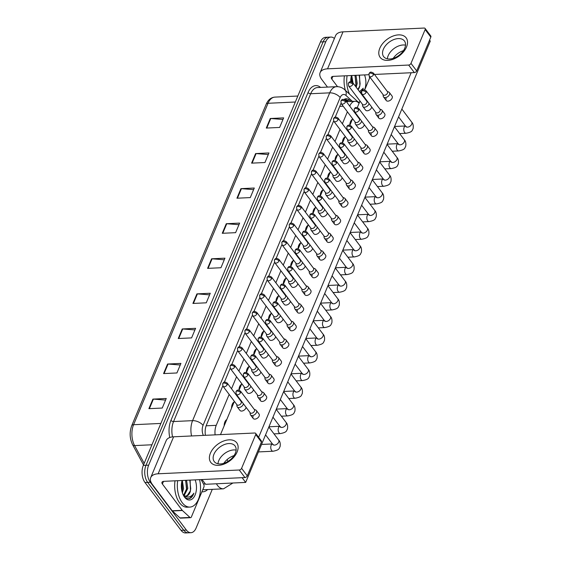 <?xml version="1.0" encoding="UTF-8"?>
<svg xmlns="http://www.w3.org/2000/svg" width="561" height="561" viewBox="0 0 561 561"><rect width="100%" height="100%" fill="white"/><g stroke="black" fill="none" stroke-linecap="round" stroke-linejoin="round"><path stroke-width="0.84" d="M231.553 408.17A6.907 3.934 -92.7 0 1 234.161 401.935M238.944 390.14A6.907 3.934 -92.7 0 1 241.546 384.271M246.335 372.476A6.907 3.934 -92.7 0 1 248.937 366.606M253.726 354.811A6.907 3.934 -92.7 0 1 256.328 348.942M261.117 337.147A6.907 3.934 -92.7 0 1 263.719 331.278M268.502 319.482A6.907 3.934 -92.7 0 1 271.103 313.613M275.893 301.818A6.907 3.934 -92.7 0 1 278.494 295.949M283.284 284.147A6.907 3.934 -92.7 0 1 285.886 278.284M290.675 266.482A6.907 3.934 -92.7 0 1 293.277 260.613M298.059 248.818A6.907 3.934 -92.7 0 1 300.668 242.948M305.45 231.153A6.907 3.934 -92.7 0 1 308.052 225.284M312.842 213.489A6.907 3.934 -92.7 0 1 315.443 207.619M320.233 195.824A6.907 3.934 -92.7 0 1 322.834 189.955M327.617 178.16A6.907 3.934 -92.7 0 1 330.226 172.29M335.008 160.495A6.907 3.934 -92.7 0 1 337.61 154.626M342.399 142.831A6.907 3.934 -92.7 0 1 345.001 136.961M349.791 125.166A6.907 3.934 -92.7 0 1 352.392 119.297M224.162 425.834A6.907 3.934 -92.7 0 1 226.77 419.6M227.058 459.627L228.004 461.387M229.161 394.425L216.23 425.336A12.195 6.942 87.3 0 0 215.129 434.859M359.089 103.273L358.493 102.726A12.195 6.942 87.3 0 0 354.973 101.282A12.195 6.942 87.3 0 0 349.854 105.91L349.755 106.141M347.392 111.786L342.364 123.806M340.001 129.451L334.973 141.47M332.617 147.115L327.589 159.135M325.226 164.78L320.198 176.799M317.835 182.444L312.807 194.464M310.443 200.109L305.415 212.135M303.052 217.78L298.024 229.8M295.668 235.445L290.64 247.464M288.277 253.109L283.249 265.129M280.886 270.774L275.858 282.793M273.495 288.438L268.467 300.458M266.11 306.103L261.082 318.122M258.719 323.767L253.691 335.787M251.328 341.432L246.3 353.451M243.937 359.096L238.909 371.116M236.553 376.761L231.525 388.78M212.282 489.346L196.084 528.069A12.195 6.942 -92.7 0 1 190.964 532.698A12.195 6.942 -92.7 0 1 186.392 530.082L150.341 482.278A12.195 6.942 -92.7 0 1 148.651 465.167L325.787 41.71L323.115 41.837A12.195 6.942 -92.7 0 1 328.241 37.201A12.195 6.942 -92.7 0 0 323.115 41.837L145.986 465.286L323.115 41.837L320.45 41.963A12.195 6.942 -92.7 0 1 325.569 37.328L330.913 37.075A12.195 6.942 -92.7 0 1 334.398 38.499M150.341 482.278L147.676 482.404A12.195 6.942 -92.7 0 1 145.986 465.286A12.195 6.942 -92.7 0 0 147.676 482.404L183.72 530.208L147.676 482.404L145.004 482.53A12.195 6.942 -92.7 0 1 143.314 465.413L320.45 41.963M190.964 532.698L188.293 532.824A12.195 6.942 -92.7 0 1 183.72 530.208A12.195 6.942 -92.7 0 0 188.293 532.824L185.621 532.95A12.195 6.942 -92.7 0 1 181.049 530.334L145.004 482.53M240.935 188.65L254.287 188.026L250.283 197.591L236.931 198.215L240.935 188.65A3.254 1.711 -157.3 0 1 241.419 188.664L237.436 198.194M255.606 153.574L268.957 152.95L264.96 162.522L251.601 163.146L255.606 153.574A3.254 1.711 -157.3 0 1 256.096 153.588L252.106 163.118M270.276 118.504L283.635 117.88L279.63 127.445L266.279 128.069L270.276 118.504A3.254 1.711 -157.3 0 1 270.767 118.511L266.777 128.041M196.918 293.88L210.27 293.256L206.266 302.821L192.914 303.445L196.918 293.88A3.254 1.711 -157.3 0 1 197.402 293.887L193.419 303.417M182.248 328.956L195.6 328.332L191.596 337.897L178.244 338.521L182.248 328.956A3.254 1.711 -157.3 0 1 182.732 328.963L178.742 338.493M167.571 364.026L180.923 363.402L176.925 372.967L163.574 373.591L167.571 364.026A3.254 1.711 -157.3 0 1 168.062 364.04L164.071 373.57M152.901 399.102L166.252 398.478L162.255 408.043L148.896 408.667L152.901 399.102A3.254 1.711 -157.3 0 1 153.384 399.109L149.401 408.646M226.265 223.727L239.617 223.103L235.613 232.668L222.261 233.292L226.265 223.727A3.254 1.711 -157.3 0 1 226.749 223.734L222.759 233.271M211.588 258.803L224.94 258.179L220.943 267.744L207.591 268.368L211.588 258.803A3.254 1.711 -157.3 0 1 212.079 258.81L208.089 268.347M224.281 259.764L212.079 258.81M238.951 224.695L226.749 223.734M165.586 400.07L153.384 399.109M180.263 364.994L168.062 364.04M194.933 329.917L182.732 328.963M209.604 294.841L197.402 293.887M282.968 119.465L270.767 118.511M268.298 154.541L256.096 153.588M253.621 189.618L241.419 188.664M325.787 41.71A12.195 6.942 -92.7 0 1 330.913 37.075M222.794 385.933L206.42 425.077A12.195 6.942 87.3 0 0 205.417 435.315M341.025 103.294A12.195 6.942 87.3 0 0 340.983 103.392L335.219 117.172M333.634 120.959L327.834 134.836M326.25 138.623L320.443 152.501M318.858 156.288L313.052 170.165M311.467 173.952L305.661 187.83M304.076 191.617L298.277 205.494M296.692 209.281L290.886 223.159M289.301 226.946L283.494 240.823M281.91 244.61L276.103 258.488M274.518 262.282L268.712 276.152M267.134 279.946L261.328 293.824M259.743 297.611L253.937 311.488M252.352 315.275L246.545 329.153M244.961 332.939L239.154 346.817M237.569 350.604L231.77 364.482M230.185 368.268L224.379 382.146M350.997 101.464L349.629 100.209A12.195 6.942 87.3 0 0 346.109 98.764A12.195 6.942 87.3 0 0 343.97 99.472M344.784 99.052A12.195 6.942 -92.7 0 1 346.957 100.335L348.325 101.59M250.024 412.545L250.227 414.144A3.661 2.314 -37 0 0 250.529 414.902A3.661 2.314 -37 0 0 252.247 415.568A3.661 2.314 -37 0 0 256.454 412.559A3.661 2.314 -37 0 0 256.37 410.498A3.661 2.314 -37 0 0 255.725 410L254.245 409.369M240.557 392.623A2.644 1.669 -37 0 1 238.46 394.579A2.644 1.669 -37 0 1 236.272 394.313L250.199 412.784A2.644 1.669 -37 0 0 251.44 413.261A2.644 1.669 -37 0 0 254.477 411.087A2.644 1.669 -37 0 0 254.421 409.6L240.494 391.129C237.247 389.194 236.98 390.309 235.95 391.704A2.644 1.388 -157.3 0 1 237.149 391.087A2.644 1.388 22.7 0 1 240.557 392.623A2.644 1.669 -37 0 0 240.494 391.129M236.763 404.509L236.966 406.108A3.661 2.314 -37 0 0 237.261 406.865A3.661 2.314 -37 0 0 238.986 407.531A3.661 2.314 -37 0 0 243.404 403.766M227.289 384.58A2.644 1.669 -37 0 1 225.192 386.543A2.644 1.669 -37 0 1 223.012 386.27L236.938 404.74A2.644 1.669 -37 0 0 238.18 405.224A2.644 1.669 -37 0 0 241.216 403.05A2.644 1.669 -37 0 0 241.16 401.557L227.233 383.093C223.986 381.15 223.713 382.272 222.682 383.661A2.644 1.388 -157.3 0 1 223.888 383.044A2.644 1.388 22.7 0 1 227.289 384.58A2.644 1.669 -37 0 0 227.233 383.093M224.716 424.509A6.094 3.471 -92.7 0 1 226.216 420.925M257.415 394.881L257.618 396.48A3.661 2.314 -37 0 0 257.92 397.237A3.661 2.314 -37 0 0 259.638 397.903A3.661 2.314 -37 0 0 263.845 394.895A3.661 2.314 -37 0 0 263.761 392.833A3.661 2.314 -37 0 0 263.116 392.335L261.636 391.704M247.941 374.958A2.644 1.669 -37 0 1 245.851 376.915A2.644 1.669 -37 0 1 243.663 376.648L257.59 395.119A2.644 1.669 -37 0 0 258.831 395.596A2.644 1.669 -37 0 0 261.868 393.422A2.644 1.669 -37 0 0 261.812 391.936L247.885 373.465C244.638 371.529 244.365 372.644 243.334 374.04A2.644 1.388 -157.3 0 1 244.54 373.423A2.644 1.388 22.7 0 1 247.941 374.958A2.644 1.669 -37 0 0 247.885 373.465M264.806 377.216L265.009 378.815A3.661 2.314 -37 0 0 265.304 379.573A3.661 2.314 -37 0 0 267.029 380.239A3.661 2.314 -37 0 0 271.229 377.23A3.661 2.314 -37 0 0 271.145 375.169A3.661 2.314 -37 0 0 270.5 374.671L269.021 374.04M255.332 357.294A2.644 1.669 -37 0 1 253.235 359.25A2.644 1.669 -37 0 1 251.055 358.984L264.981 377.448A2.644 1.669 -37 0 0 266.223 377.932A2.644 1.669 -37 0 0 269.259 375.758A2.644 1.669 -37 0 0 269.196 374.271L255.269 355.8C252.022 353.865 251.756 354.98 250.725 356.375A2.644 1.388 -157.3 0 1 251.931 355.758A2.644 1.388 22.7 0 1 255.332 357.294A2.644 1.669 -37 0 0 255.269 355.8M272.19 359.552L272.401 361.151A3.661 2.314 -37 0 0 272.695 361.908A3.661 2.314 -37 0 0 274.413 362.574A3.661 2.314 -37 0 0 278.621 359.566A3.661 2.314 -37 0 0 278.536 357.504A3.661 2.314 -37 0 0 277.891 357.006L276.412 356.368M262.723 339.622A2.644 1.669 -37 0 1 260.627 341.586A2.644 1.669 -37 0 1 258.446 341.319L272.373 359.783A2.644 1.669 -37 0 0 273.614 360.267A2.644 1.669 -37 0 0 276.65 358.093A2.644 1.669 -37 0 0 276.587 356.607L262.66 338.136C259.413 336.2 259.147 337.315 258.116 338.711A2.644 1.388 -157.3 0 1 259.322 338.094A2.644 1.388 22.7 0 1 262.723 339.622A2.644 1.669 -37 0 0 262.66 338.136M279.581 341.887L279.785 343.486A3.661 2.314 -37 0 0 280.086 344.244A3.661 2.314 -37 0 0 281.804 344.91A3.661 2.314 -37 0 0 286.012 341.901A3.661 2.314 -37 0 0 285.928 339.84A3.661 2.314 -37 0 0 285.283 339.342L283.803 338.704M270.114 321.958A2.644 1.669 -37 0 1 268.018 323.921A2.644 1.669 -37 0 1 265.83 323.655L279.757 342.119A2.644 1.669 -37 0 0 280.998 342.603A2.644 1.669 -37 0 0 284.041 340.429A2.644 1.669 -37 0 0 283.978 338.942L270.051 320.471C266.805 318.536 266.538 319.651 265.507 321.039A2.644 1.388 -157.3 0 1 266.706 320.429A2.644 1.388 22.7 0 1 270.114 321.958A2.644 1.669 -37 0 0 270.051 320.471M244.154 386.845L244.358 388.443A3.661 2.314 -37 0 0 244.652 389.201A3.661 2.314 -37 0 0 246.377 389.867A3.661 2.314 -37 0 0 250.788 386.101M234.68 366.915A2.644 1.669 -37 0 1 232.584 368.879A2.644 1.669 -37 0 1 230.403 368.605L244.33 387.076A2.644 1.669 -37 0 0 245.571 387.56A2.644 1.669 -37 0 0 248.607 385.386A2.644 1.669 -37 0 0 248.544 383.892L234.617 365.428C231.37 363.486 231.104 364.608 230.073 365.996A2.644 1.388 -157.3 0 1 231.279 365.379A2.644 1.388 22.7 0 1 234.68 366.915A2.644 1.669 -37 0 0 234.617 365.428M232.107 406.844A6.094 3.471 -92.7 0 1 233.607 403.261M251.538 369.18L251.742 370.772A3.661 2.314 -37 0 0 252.043 371.529A3.661 2.314 -37 0 0 253.761 372.202A3.661 2.314 -37 0 0 258.179 368.43M242.072 349.251A2.644 1.669 -37 0 1 239.975 351.207A2.644 1.669 -37 0 1 237.787 350.941L251.714 369.411A2.644 1.669 -37 0 0 252.962 369.895A2.644 1.669 -37 0 0 255.998 367.721A2.644 1.669 -37 0 0 255.935 366.228L242.008 347.764C238.762 345.821 238.495 346.943 237.464 348.332A2.644 1.388 -157.3 0 1 238.663 347.715A2.644 1.388 22.7 0 1 242.072 349.251A2.644 1.669 -37 0 0 242.008 347.764M239.498 389.18A6.094 3.471 -92.7 0 1 240.992 385.596M258.93 351.516L259.133 353.107A3.661 2.314 -37 0 0 259.434 353.865A3.661 2.314 -37 0 0 261.153 354.538A3.661 2.314 -37 0 0 265.57 350.765M249.456 331.586A2.644 1.669 -37 0 1 247.366 333.543A2.644 1.669 -37 0 1 245.178 333.276L259.105 351.747A2.644 1.669 -37 0 0 260.346 352.231A2.644 1.669 -37 0 0 263.382 350.057A2.644 1.669 -37 0 0 263.326 348.563L249.4 330.099C246.153 328.157 245.879 329.272 244.848 330.667A2.644 1.388 -157.3 0 1 246.055 330.05A2.644 1.388 22.7 0 1 249.456 331.586A2.644 1.669 -37 0 0 249.4 330.099M246.882 371.515A6.094 3.471 -92.7 0 1 248.383 367.932M199.548 479.669A20.322 11.571 -92.7 0 1 189.87 507.081A20.322 11.571 -92.7 0 1 182.255 502.719A20.322 11.571 -92.7 0 1 177.683 480.686M189.87 507.081L187.199 507.2A20.322 11.571 -92.7 0 1 179.583 502.845A20.322 11.571 -92.7 0 1 175.018 480.812M183.615 495.251L186.757 488.442L185.516 480.321M184.141 495.608L187.816 488.393L186.575 480.272M181.953 491.247L182.514 488.645L181.799 481.661M182.381 492.782L183.573 488.589L182.339 480.468M195.151 479.872A13.254 7.545 -92.7 0 1 194.246 496.688A13.254 7.545 -92.7 0 1 184.576 497.172A13.254 7.545 -92.7 0 1 184.148 496.569A13.254 7.545 -92.7 0 1 182.08 480.482M183.713 495.875C185.544 498.217 187.556 499.094 189.758 498.505C191.567 497.726 192.935 495.945 193.868 493.175C190.964 497.425 187.591 498.147 183.756 495.349A9.186 5.231 -92.7 0 0 186.014 496.113A9.186 5.231 -92.7 0 0 190.467 490.756L190.144 480.651M185.663 496.106L187.269 495.489L190.467 490.756M183.258 494.984L183.756 495.349M181.932 491.141L182.248 489.129L181.75 481.892M186.049 491.485L186.49 488.933L185.677 480.637M190.284 491.289L190.726 488.736L189.807 480.125M188.692 498.694L190.326 497.972L193.868 493.175M369.306 76.366A20.322 11.571 -92.7 0 1 369.594 78.161M359.587 102.095A20.322 11.571 -92.7 0 1 359.271 102.116A20.322 11.571 -92.7 0 1 358.206 102.081M355.52 86.317L356.151 83.484L354.917 75.363M356.207 87.228L357.21 83.435L355.976 75.314M352.028 82.067L351.193 76.703M353.03 83.028L351.733 75.511M350.765 81.731A13.254 7.545 -92.7 0 1 351.481 75.525M364.545 74.915A13.254 7.545 -92.7 0 1 364.587 89.837M361.81 93.883A13.254 7.545 -92.7 0 1 361.438 94.171M360.407 92.803L361.452 91.745M362.371 90.342L363.269 88.217L359.524 91.625M357.89 89.465L359.86 85.798A9.186 5.231 -92.7 0 1 358.058 89.69M359.86 85.798L359.545 75.693M345.373 90.321A20.322 11.571 -92.7 0 1 344.412 75.854M349.489 94.094A20.322 11.571 -92.7 0 1 347.084 75.728M351.761 81.934L351.151 76.927M355.499 86.296L355.884 83.975L355.078 75.672M359.685 86.331L360.127 83.771L359.208 75.16M360.267 92.614L361.796 90.966M361.901 90.819L363.269 88.217M237.114 451.963A16.262 10.273 143 0 1 218.425 465.342A16.262 10.273 143 0 1 210.403 453.211A16.262 10.273 143 0 1 229.091 439.838A16.262 10.273 143 0 1 237.114 451.963M213.951 454.249A13.008 8.219 -37 0 0 214.253 461.584A13.008 8.219 -37 0 0 225.003 462.902A13.008 8.219 -37 0 0 235.318 453.253A13.008 8.219 -37 0 0 235.024 445.918A13.008 8.219 -37 0 0 224.267 444.6A13.008 8.219 -37 0 0 213.951 454.249M217.97 463.786A13.008 8.219 143 0 1 218.769 460.637A13.008 8.219 143 0 1 236.118 450.104A13.008 8.219 143 0 0 218.769 460.637A13.008 8.219 143 0 0 217.97 463.786M201.104 479.592L203.748 484.48A2.034 1.157 87.3 0 1 203.874 487.088L191.399 516.905A2.034 1.157 87.3 0 1 190.544 517.677L180.53 518.147A2.034 1.157 -92.7 0 1 179.948 517.901L172.388 510.98A2.034 1.157 -92.7 0 1 172.213 510.783L152.375 484.48A16.262 8.555 22.7 0 1 150.727 477.579A16.262 8.555 22.7 0 1 158.139 473.786L239.259 469.999A2.034 1.283 -37 0 0 241.595 468.323L247.282 475.875A2.034 1.283 143 0 1 244.947 477.544L163.833 481.338A4.067 2.139 -157.3 0 0 161.975 482.285A4.067 2.139 -157.3 0 0 162.388 484.01L182.227 510.321A2.034 1.157 87.3 0 0 182.402 510.51L189.962 517.438A2.034 1.157 87.3 0 0 190.544 517.677M150.727 477.579L166.203 440.588A16.262 8.555 22.7 0 1 173.608 436.802L254.729 433.008A2.034 1.283 -37 0 1 255.683 433.38A2.034 1.283 -37 0 1 255.732 434.523L241.595 468.323M255.683 433.38L261.377 440.925A2.034 1.283 143 0 1 261.426 442.075L247.282 475.875M406.508 47.005A16.262 10.273 143 0 1 387.819 60.385A16.262 10.273 143 0 1 379.804 48.253A16.262 10.273 143 0 1 398.492 34.873A16.262 10.273 143 0 1 406.508 47.005M383.352 49.291A13.008 8.219 -37 0 0 383.647 56.626A13.008 8.219 -37 0 0 394.404 57.937A13.008 8.219 -37 0 0 404.719 48.295A13.008 8.219 -37 0 0 404.418 40.96A13.008 8.219 -37 0 0 393.661 39.642A13.008 8.219 -37 0 0 383.352 49.291M387.37 58.828A13.008 8.219 143 0 1 388.17 55.679A13.008 8.219 143 0 1 405.512 45.146A13.008 8.219 143 0 0 388.17 55.679A13.008 8.219 143 0 0 387.37 58.828M327.484 87.088L321.776 79.515A16.262 8.555 22.7 0 1 320.128 72.621A16.262 8.555 22.7 0 1 327.54 68.828L408.653 65.041A2.034 1.283 -37 0 0 410.989 63.365L416.683 70.917A2.034 1.283 143 0 1 414.348 72.586L374.475 74.452M320.128 72.621L335.597 35.631A16.262 8.555 22.7 0 1 343.009 31.844L424.13 28.05A2.034 1.283 -37 0 1 425.084 28.422A2.034 1.283 -37 0 1 425.133 29.565L410.989 63.365M425.084 28.422L430.778 35.967A2.034 1.283 143 0 1 430.82 37.117L416.683 70.917M368.752 74.718L333.227 76.38A4.067 2.139 -157.3 0 0 331.376 77.327A4.067 2.139 -157.3 0 0 331.789 79.052L337.533 86.667M371.698 107.004A3.661 2.314 143 0 1 371.487 107.761A3.661 2.314 143 0 1 368.584 110.475A3.661 2.314 143 0 1 365.562 110.103L362.883 106.555A3.661 2.314 -37 0 0 364.608 107.221A3.661 2.314 -37 0 0 369.019 103.455M364.306 124.668A3.661 2.314 143 0 1 364.096 125.426A3.661 2.314 143 0 1 361.2 128.139A3.661 2.314 143 0 1 358.17 127.768L355.499 124.219A3.661 2.314 -37 0 0 357.217 124.886A3.661 2.314 -37 0 0 361.635 121.12M356.915 142.333A3.661 2.314 143 0 1 356.705 143.09A3.661 2.314 143 0 1 353.809 145.804A3.661 2.314 143 0 1 350.779 145.432L348.108 141.884A3.661 2.314 -37 0 0 349.826 142.55A3.661 2.314 -37 0 0 354.243 138.784M349.531 159.997A3.661 2.314 143 0 1 349.321 160.755A3.661 2.314 143 0 1 346.418 163.468A3.661 2.314 143 0 1 343.395 163.097L340.716 159.548A3.661 2.314 -37 0 0 342.434 160.215A3.661 2.314 -37 0 0 346.852 156.449M342.14 177.662A3.661 2.314 143 0 1 341.93 178.419A3.661 2.314 143 0 1 339.026 181.133A3.661 2.314 143 0 1 336.004 180.761L333.325 177.213A3.661 2.314 -37 0 0 335.05 177.886A3.661 2.314 -37 0 0 339.461 174.113M334.749 195.326A3.661 2.314 143 0 1 334.538 196.084A3.661 2.314 143 0 1 331.635 198.797A3.661 2.314 143 0 1 328.613 198.426L325.941 194.877A3.661 2.314 -37 0 0 327.659 195.551A3.661 2.314 -37 0 0 332.077 191.785M383.037 94.578L383.24 96.176A3.661 2.314 -37 0 0 383.542 96.927A3.661 2.314 -37 0 0 385.26 97.6A3.661 2.314 -37 0 0 389.467 94.585A3.661 2.314 -37 0 0 389.383 92.523L392.055 96.071A3.661 2.314 143 0 1 392.139 98.133A3.661 2.314 143 0 1 389.236 100.847A3.661 2.314 143 0 1 386.213 100.475A3.661 2.314 143 0 1 386.129 98.413M375.646 112.242L375.849 113.841A3.661 2.314 -37 0 0 376.151 114.598A3.661 2.314 -37 0 0 377.869 115.264A3.661 2.314 -37 0 0 382.076 112.249A3.661 2.314 -37 0 0 381.992 110.187L384.664 113.736A3.661 2.314 143 0 1 384.748 115.797A3.661 2.314 143 0 1 381.852 118.511A3.661 2.314 143 0 1 378.822 118.14A3.661 2.314 143 0 1 378.738 116.078M368.254 129.907L368.458 131.505A3.661 2.314 -37 0 0 368.759 132.263A3.661 2.314 -37 0 0 370.477 132.929A3.661 2.314 -37 0 0 374.685 129.921A3.661 2.314 -37 0 0 374.601 127.852L377.28 131.4A3.661 2.314 143 0 1 377.357 133.462A3.661 2.314 143 0 1 374.46 136.176A3.661 2.314 143 0 1 371.438 135.811A3.661 2.314 143 0 1 371.354 133.749M360.87 147.571L361.074 149.17A3.661 2.314 -37 0 0 361.368 149.927A3.661 2.314 -37 0 0 363.093 150.593A3.661 2.314 -37 0 0 367.294 147.585A3.661 2.314 -37 0 0 367.21 145.523L369.888 149.065A3.661 2.314 143 0 1 369.972 151.133A3.661 2.314 143 0 1 367.069 153.847A3.661 2.314 143 0 1 364.047 153.476A3.661 2.314 143 0 1 363.963 151.414M353.479 165.236L353.682 166.834A3.661 2.314 -37 0 0 353.984 167.592A3.661 2.314 -37 0 0 355.702 168.258A3.661 2.314 -37 0 0 359.903 165.25A3.661 2.314 -37 0 0 359.825 163.188L362.497 166.736A3.661 2.314 143 0 1 362.581 168.798A3.661 2.314 143 0 1 359.678 171.512A3.661 2.314 143 0 1 356.656 171.14A3.661 2.314 143 0 1 356.572 169.078M346.088 182.9L346.291 184.499A3.661 2.314 -37 0 0 346.593 185.256A3.661 2.314 -37 0 0 348.311 185.922A3.661 2.314 -37 0 0 352.518 182.914A3.661 2.314 -37 0 0 352.434 180.852L355.106 184.401A3.661 2.314 143 0 1 355.19 186.462A3.661 2.314 143 0 1 352.294 189.176A3.661 2.314 143 0 1 349.265 188.805A3.661 2.314 143 0 1 349.18 186.743M327.358 212.998A3.661 2.314 143 0 1 327.147 213.748A3.661 2.314 143 0 1 324.251 216.462A3.661 2.314 143 0 1 321.222 216.097L318.55 212.549A3.661 2.314 -37 0 0 320.268 213.215A3.661 2.314 -37 0 0 324.686 209.449M319.973 230.662A3.661 2.314 143 0 1 319.763 231.413A3.661 2.314 143 0 1 316.86 234.126A3.661 2.314 143 0 1 313.837 233.762L311.159 230.213A3.661 2.314 -37 0 0 312.877 230.88A3.661 2.314 -37 0 0 317.295 227.114M312.582 248.327A3.661 2.314 143 0 1 312.372 249.084A3.661 2.314 143 0 1 309.469 251.798A3.661 2.314 143 0 1 306.446 251.426L303.767 247.878A3.661 2.314 -37 0 0 305.493 248.544A3.661 2.314 -37 0 0 309.903 244.778M305.191 265.991A3.661 2.314 143 0 1 304.981 266.748A3.661 2.314 143 0 1 302.077 269.462A3.661 2.314 143 0 1 299.055 269.091L296.383 265.542A3.661 2.314 -37 0 0 298.101 266.209A3.661 2.314 -37 0 0 302.519 262.443M297.8 283.656A3.661 2.314 143 0 1 297.589 284.413A3.661 2.314 143 0 1 294.693 287.127A3.661 2.314 143 0 1 291.664 286.755L288.992 283.207A3.661 2.314 -37 0 0 290.71 283.873A3.661 2.314 -37 0 0 295.128 280.107M338.697 200.565L338.9 202.163A3.661 2.314 -37 0 0 339.202 202.921A3.661 2.314 -37 0 0 340.92 203.587A3.661 2.314 -37 0 0 345.127 200.579A3.661 2.314 -37 0 0 345.043 198.517L347.722 202.065A3.661 2.314 143 0 1 347.799 204.127A3.661 2.314 143 0 1 344.903 206.841A3.661 2.314 143 0 1 341.873 206.469A3.661 2.314 143 0 1 341.796 204.407M331.313 218.229L331.516 219.828A3.661 2.314 -37 0 0 331.81 220.585A3.661 2.314 -37 0 0 333.536 221.251A3.661 2.314 -37 0 0 337.736 218.243A3.661 2.314 -37 0 0 337.652 216.181L340.331 219.73A3.661 2.314 143 0 1 340.415 221.791A3.661 2.314 143 0 1 337.512 224.505A3.661 2.314 143 0 1 334.489 224.134A3.661 2.314 143 0 1 334.405 222.072M323.921 235.893L324.125 237.492A3.661 2.314 -37 0 0 324.419 238.25A3.661 2.314 -37 0 0 326.144 238.916A3.661 2.314 -37 0 0 330.345 235.908A3.661 2.314 -37 0 0 330.268 233.846L332.939 237.394A3.661 2.314 143 0 1 333.024 239.456A3.661 2.314 143 0 1 330.12 242.17A3.661 2.314 143 0 1 327.098 241.798A3.661 2.314 143 0 1 327.014 239.736M316.53 253.565L316.734 255.157A3.661 2.314 -37 0 0 317.035 255.914A3.661 2.314 -37 0 0 318.753 256.58A3.661 2.314 -37 0 0 322.961 253.572A3.661 2.314 -37 0 0 322.877 251.51L325.548 255.059A3.661 2.314 143 0 1 325.632 257.12A3.661 2.314 143 0 1 322.736 259.834A3.661 2.314 143 0 1 319.707 259.463A3.661 2.314 143 0 1 319.623 257.401M309.139 271.229L309.342 272.821A3.661 2.314 -37 0 0 309.644 273.579A3.661 2.314 -37 0 0 311.362 274.252A3.661 2.314 -37 0 0 315.57 271.236A3.661 2.314 -37 0 0 315.485 269.175L318.164 272.723A3.661 2.314 143 0 1 318.241 274.785A3.661 2.314 143 0 1 315.345 277.499A3.661 2.314 143 0 1 312.316 277.127A3.661 2.314 143 0 1 312.239 275.065M290.416 301.32A3.661 2.314 143 0 1 290.205 302.077A3.661 2.314 143 0 1 287.302 304.791A3.661 2.314 143 0 1 284.28 304.42L281.601 300.871A3.661 2.314 -37 0 0 283.319 301.538A3.661 2.314 -37 0 0 287.737 297.772M283.025 318.985A3.661 2.314 143 0 1 282.814 319.742A3.661 2.314 143 0 1 279.911 322.456A3.661 2.314 143 0 1 276.889 322.084L274.21 318.536A3.661 2.314 -37 0 0 275.935 319.202A3.661 2.314 -37 0 0 280.346 315.436M275.633 336.649A3.661 2.314 143 0 1 275.423 337.406A3.661 2.314 143 0 1 272.52 340.12A3.661 2.314 143 0 1 269.497 339.749L266.826 336.2A3.661 2.314 -37 0 0 268.544 336.866A3.661 2.314 -37 0 0 272.962 333.101M301.748 288.894L301.958 290.493A3.661 2.314 -37 0 0 302.253 291.25A3.661 2.314 -37 0 0 303.978 291.916A3.661 2.314 -37 0 0 308.178 288.901A3.661 2.314 -37 0 0 308.094 286.839L310.773 290.388A3.661 2.314 143 0 1 310.857 292.449A3.661 2.314 143 0 1 307.954 295.163A3.661 2.314 143 0 1 304.932 294.791A3.661 2.314 143 0 1 304.847 292.73M294.364 306.558L294.567 308.157A3.661 2.314 -37 0 0 294.862 308.915A3.661 2.314 -37 0 0 296.587 309.581A3.661 2.314 -37 0 0 300.787 306.572A3.661 2.314 -37 0 0 300.703 304.504L303.382 308.052A3.661 2.314 143 0 1 303.466 310.114A3.661 2.314 143 0 1 300.563 312.828A3.661 2.314 143 0 1 297.54 312.463A3.661 2.314 143 0 1 297.456 310.394M268.242 354.314A3.661 2.314 143 0 1 268.032 355.071A3.661 2.314 143 0 1 265.136 357.785A3.661 2.314 143 0 1 262.106 357.413L259.434 353.865M260.858 371.978A3.661 2.314 143 0 1 260.641 372.735A3.661 2.314 143 0 1 257.744 375.449A3.661 2.314 143 0 1 254.715 375.078L252.043 371.529M253.467 389.643A3.661 2.314 143 0 1 253.256 390.4A3.661 2.314 143 0 1 250.353 393.114A3.661 2.314 143 0 1 247.331 392.742L244.652 389.201M285.928 339.84L288.599 343.388A3.661 2.314 143 0 1 288.684 345.45A3.661 2.314 143 0 1 285.787 348.164A3.661 2.314 143 0 1 282.758 347.792A3.661 2.314 143 0 1 282.681 345.73M278.536 357.504L281.215 361.053A3.661 2.314 143 0 1 281.299 363.114A3.661 2.314 143 0 1 278.396 365.828A3.661 2.314 143 0 1 275.374 365.456A3.661 2.314 143 0 1 275.29 363.395M271.145 375.169L273.824 378.717A3.661 2.314 143 0 1 273.908 380.779A3.661 2.314 143 0 1 271.005 383.493A3.661 2.314 143 0 1 267.983 383.121A3.661 2.314 143 0 1 267.899 381.059M263.761 392.833L266.433 396.382A3.661 2.314 143 0 1 266.517 398.443A3.661 2.314 143 0 1 263.621 401.157A3.661 2.314 143 0 1 260.592 400.785A3.661 2.314 143 0 1 260.507 398.724M286.973 324.223L287.176 325.822A3.661 2.314 -37 0 0 287.477 326.579A3.661 2.314 -37 0 0 289.195 327.245A3.661 2.314 -37 0 0 293.403 324.237A3.661 2.314 -37 0 0 293.319 322.175L295.991 325.717A3.661 2.314 143 0 1 296.075 327.785A3.661 2.314 143 0 1 293.179 330.492A3.661 2.314 143 0 1 290.149 330.127A3.661 2.314 143 0 1 290.065 328.066M246.076 407.314A3.661 2.314 143 0 1 245.865 408.064A3.661 2.314 143 0 1 242.962 410.778A3.661 2.314 143 0 1 239.94 410.414L237.261 406.865M256.37 410.498L259.042 414.046A3.661 2.314 143 0 1 259.126 416.108A3.661 2.314 143 0 1 256.23 418.822A3.661 2.314 143 0 1 253.2 418.45A3.661 2.314 143 0 1 253.116 416.388M393.226 58.358A13.008 8.219 143 0 1 403.457 50.644M429.558 40.14L430.273 41.1L245.669 482.411L205.614 484.283L202.044 479.55M223.825 463.316A13.008 8.219 143 0 1 234.056 455.602M411.143 72.734L258.642 437.3M220.494 434.607L234.393 401.374M236.756 395.729L236.966 395.232M239.077 390.175L241.784 383.703M244.147 378.058L244.358 377.567M246.468 372.511L249.175 366.038M251.538 360.393L251.742 359.896M253.86 354.847L256.566 348.374M258.923 342.729L259.133 342.231M261.251 337.175L263.95 330.71M266.314 325.064L266.524 324.567M268.635 319.511L271.342 313.045M273.705 307.4L273.915 306.902M276.026 301.846L278.733 295.381M281.096 289.735L281.299 289.238M283.417 284.182L286.124 277.716M288.487 272.071L288.691 271.573M290.808 266.517L293.515 260.052M295.871 254.406L296.082 253.909M298.193 248.853L300.899 242.387M303.263 236.742L303.473 236.244M305.584 231.188L308.291 224.723M310.654 219.078L310.857 218.58M312.975 213.524L315.682 207.051M318.045 201.406L318.248 200.915M320.366 195.859L323.073 189.387M325.429 183.742L325.639 183.251M327.757 178.195L330.457 171.722M332.82 166.077L333.031 165.579M335.141 160.523L337.848 154.058M340.211 148.413L340.415 147.915M342.533 142.859L345.239 136.393M347.603 130.748L347.806 130.25M349.924 125.194L352.631 118.729M354.987 113.084L355.197 112.586M357.315 107.53L360.015 101.064M362.378 95.419L362.588 94.921M364.699 89.865L369.972 77.257M245.669 482.411L242.107 477.677M293.319 322.175A3.661 2.314 -37 0 0 292.674 321.677L291.194 321.039M277.499 304.293A2.644 1.669 -37 0 1 275.409 306.257A2.644 1.669 -37 0 1 273.221 305.99L287.148 324.454A2.644 1.669 -37 0 0 288.389 324.938A2.644 1.669 -37 0 0 291.425 322.764A2.644 1.669 -37 0 0 291.369 321.271L277.443 302.807C274.196 300.864 273.922 301.986 272.891 303.375A2.644 1.388 -157.3 0 1 274.098 302.765A2.644 1.388 22.7 0 1 277.499 304.293A2.644 1.669 -37 0 0 277.443 302.807M300.703 304.504A3.661 2.314 -37 0 0 300.058 304.013L298.578 303.375M284.89 286.629A2.644 1.669 -37 0 1 282.793 288.592A2.644 1.669 -37 0 1 280.612 288.319L294.539 306.79A2.644 1.669 -37 0 0 295.78 307.274A2.644 1.669 -37 0 0 298.817 305.1A2.644 1.669 -37 0 0 298.754 303.606L284.834 285.142C281.587 283.2 281.313 284.322 280.283 285.71A2.644 1.388 -157.3 0 1 281.489 285.093A2.644 1.388 22.7 0 1 284.89 286.629A2.644 1.669 -37 0 0 284.834 285.142M308.094 286.839A3.661 2.314 -37 0 0 307.449 286.348L305.969 285.71M292.281 268.964A2.644 1.669 -37 0 1 290.184 270.928A2.644 1.669 -37 0 1 288.003 270.654L301.93 289.125A2.644 1.669 -37 0 0 303.171 289.609A2.644 1.669 -37 0 0 306.208 287.435A2.644 1.669 -37 0 0 306.145 285.942L292.218 267.478C288.971 265.535 288.705 266.657 287.674 268.046A2.644 1.388 -157.3 0 1 288.88 267.429A2.644 1.388 22.7 0 1 292.281 268.964A2.644 1.669 -37 0 0 292.218 267.478M266.321 333.844L266.524 335.443A3.661 2.314 -37 0 0 266.826 336.2M256.847 313.922A2.644 1.669 -37 0 1 254.757 315.878A2.644 1.669 -37 0 1 252.569 315.612L266.496 334.083A2.644 1.669 -37 0 0 267.737 334.559A2.644 1.669 -37 0 0 270.774 332.385A2.644 1.669 -37 0 0 270.718 330.899L256.791 312.428C253.544 310.492 253.27 311.607 252.24 313.003A2.644 1.388 -157.3 0 1 253.446 312.386A2.644 1.388 22.7 0 1 256.847 313.922A2.644 1.669 -37 0 0 256.791 312.428M254.273 353.851A6.094 3.471 -92.7 0 1 255.774 350.267M273.712 316.18L273.915 317.778A3.661 2.314 -37 0 0 274.21 318.536M264.238 296.257A2.644 1.669 -37 0 1 262.141 298.214A2.644 1.669 -37 0 1 259.96 297.947L273.887 316.418A2.644 1.669 -37 0 0 275.128 316.895A2.644 1.669 -37 0 0 278.165 314.721A2.644 1.669 -37 0 0 278.102 313.234L264.175 294.763C260.928 292.828 260.662 293.943 259.631 295.338A2.644 1.388 -157.3 0 1 260.837 294.721A2.644 1.388 22.7 0 1 264.238 296.257A2.644 1.669 -37 0 0 264.175 294.763M261.664 336.186A6.094 3.471 -92.7 0 1 263.165 332.603M281.096 298.515L281.299 300.114A3.661 2.314 -37 0 0 281.601 300.871M271.629 278.593A2.644 1.669 -37 0 1 269.532 280.549A2.644 1.669 -37 0 1 267.345 280.283L281.271 298.754A2.644 1.669 -37 0 0 282.52 299.23A2.644 1.669 -37 0 0 285.556 297.057A2.644 1.669 -37 0 0 285.493 295.57L271.566 277.099C268.319 275.163 268.053 276.278 267.022 277.674A2.644 1.388 -157.3 0 1 268.221 277.057A2.644 1.388 22.7 0 1 271.629 278.593A2.644 1.669 -37 0 0 271.566 277.099M269.056 318.522A6.094 3.471 -92.7 0 1 270.549 314.938M315.485 269.175A3.661 2.314 -37 0 0 314.84 268.684L313.361 268.046M299.672 251.3A2.644 1.669 -37 0 1 297.575 253.256A2.644 1.669 -37 0 1 295.388 252.99L309.314 271.461A2.644 1.669 -37 0 0 310.563 271.945A2.644 1.669 -37 0 0 313.599 269.771A2.644 1.669 -37 0 0 313.536 268.277L299.609 249.813C296.362 247.871 296.096 248.993 295.065 250.381A2.644 1.388 -157.3 0 1 296.264 249.764A2.644 1.388 22.7 0 1 299.672 251.3A2.644 1.669 -37 0 0 299.609 249.813M322.877 251.51A3.661 2.314 -37 0 0 322.231 251.012L320.752 250.381M307.056 233.635A2.644 1.669 -37 0 1 304.967 235.592A2.644 1.669 -37 0 1 302.779 235.325L316.706 253.796A2.644 1.669 -37 0 0 317.947 254.28A2.644 1.669 -37 0 0 320.983 252.106A2.644 1.669 -37 0 0 320.927 250.613L307 232.142C303.753 230.206 303.48 231.321 302.449 232.717A2.644 1.388 -157.3 0 1 303.655 232.1A2.644 1.388 22.7 0 1 307.056 233.635A2.644 1.669 -37 0 0 307 232.142M330.268 233.846A3.661 2.314 -37 0 0 329.616 233.348L328.136 232.717M314.448 215.971A2.644 1.669 -37 0 1 312.351 217.927A2.644 1.669 -37 0 1 310.17 217.661L324.097 236.132A2.644 1.669 -37 0 0 325.338 236.609A2.644 1.669 -37 0 0 328.374 234.435A2.644 1.669 -37 0 0 328.311 232.948L314.391 214.477C311.145 212.542 310.871 213.657 309.84 215.052A2.644 1.388 -157.3 0 1 311.046 214.435A2.644 1.388 22.7 0 1 314.448 215.971A2.644 1.669 -37 0 0 314.391 214.477M337.652 216.181A3.661 2.314 -37 0 0 337.007 215.683L335.527 215.052M321.839 198.306A2.644 1.669 -37 0 1 319.742 200.263A2.644 1.669 -37 0 1 317.561 199.996L331.488 218.467A2.644 1.669 -37 0 0 332.729 218.944A2.644 1.669 -37 0 0 335.766 216.77A2.644 1.669 -37 0 0 335.702 215.284L321.776 196.813C318.529 194.877 318.262 195.992 317.231 197.388A2.644 1.388 -157.3 0 1 318.438 196.771A2.644 1.388 22.7 0 1 321.839 198.306A2.644 1.669 -37 0 0 321.776 196.813M345.043 198.517A3.661 2.314 -37 0 0 344.398 198.019L342.918 197.388M329.23 180.642A2.644 1.669 -37 0 1 327.133 182.598A2.644 1.669 -37 0 1 324.945 182.332L338.872 200.803A2.644 1.669 -37 0 0 340.12 201.28A2.644 1.669 -37 0 0 343.157 199.106A2.644 1.669 -37 0 0 343.094 197.619L329.167 179.148C325.92 177.213 325.653 178.328 324.623 179.723A2.644 1.388 -157.3 0 1 325.822 179.106A2.644 1.388 22.7 0 1 329.23 180.642A2.644 1.669 -37 0 0 329.167 179.148M288.487 280.851L288.691 282.449A3.661 2.314 -37 0 0 288.992 283.207M279.013 260.928A2.644 1.669 -37 0 1 276.924 262.885A2.644 1.669 -37 0 1 274.736 262.618L288.663 281.082A2.644 1.669 -37 0 0 289.904 281.566A2.644 1.669 -37 0 0 292.94 279.392A2.644 1.669 -37 0 0 292.884 277.905L278.957 259.434C275.71 257.499 275.444 258.614 274.406 260.009A2.644 1.388 -157.3 0 1 275.612 259.392A2.644 1.388 22.7 0 1 279.013 260.928A2.644 1.669 -37 0 0 278.957 259.434M276.44 300.857A6.094 3.471 -92.7 0 1 277.94 297.274M295.878 263.186L296.082 264.785A3.661 2.314 -37 0 0 296.383 265.542M286.405 243.257A2.644 1.669 -37 0 1 284.315 245.22A2.644 1.669 -37 0 1 282.127 244.954L296.054 263.418A2.644 1.669 -37 0 0 297.295 263.901A2.644 1.669 -37 0 0 300.331 261.728A2.644 1.669 -37 0 0 300.275 260.241L286.348 241.77C283.102 239.835 282.828 240.95 281.797 242.338A2.644 1.388 -157.3 0 1 283.003 241.728A2.644 1.388 22.7 0 1 286.405 243.257A2.644 1.669 -37 0 0 286.348 241.77M283.831 283.193A6.094 3.471 -92.7 0 1 285.332 279.609M303.27 245.522L303.473 247.12A3.661 2.314 -37 0 0 303.767 247.878M293.796 225.592A2.644 1.669 -37 0 1 291.699 227.556A2.644 1.669 -37 0 1 289.518 227.289L303.445 245.753A2.644 1.669 -37 0 0 304.686 246.237A2.644 1.669 -37 0 0 307.723 244.063A2.644 1.669 -37 0 0 307.659 242.576L293.733 224.105C290.486 222.17 290.219 223.285 289.188 224.673A2.644 1.388 -157.3 0 1 290.395 224.063A2.644 1.388 22.7 0 1 293.796 225.592A2.644 1.669 -37 0 0 293.733 224.105M291.222 265.528A6.094 3.471 -92.7 0 1 292.723 261.945M310.654 227.857L310.857 229.456A3.661 2.314 -37 0 0 311.159 230.213M301.187 207.928A2.644 1.669 -37 0 1 299.09 209.891A2.644 1.669 -37 0 1 296.909 209.625L310.829 228.089A2.644 1.669 -37 0 0 312.077 228.572A2.644 1.669 -37 0 0 315.114 226.399A2.644 1.669 -37 0 0 315.051 224.905L301.124 206.441C297.877 204.499 297.611 205.621 296.58 207.009A2.644 1.388 -157.3 0 1 297.779 206.392A2.644 1.388 22.7 0 1 301.187 207.928A2.644 1.669 -37 0 0 301.124 206.441M298.613 247.857A6.094 3.471 -92.7 0 1 300.107 244.273M318.045 210.193L318.248 211.792A3.661 2.314 -37 0 0 318.55 212.549M308.578 190.263A2.644 1.669 -37 0 1 306.481 192.227A2.644 1.669 -37 0 1 304.293 191.953L318.22 210.424A2.644 1.669 -37 0 0 319.461 210.908A2.644 1.669 -37 0 0 322.498 208.734A2.644 1.669 -37 0 0 322.442 207.24L308.515 188.776C305.268 186.834 305.002 187.956 303.971 189.345A2.644 1.388 -157.3 0 1 305.17 188.727A2.644 1.388 22.7 0 1 308.578 190.263A2.644 1.669 -37 0 0 308.515 188.776M305.997 230.192A6.094 3.471 -92.7 0 1 307.498 226.609M352.434 180.852A3.661 2.314 -37 0 0 351.789 180.354L350.309 179.716M336.614 162.978A2.644 1.669 -37 0 1 334.524 164.934A2.644 1.669 -37 0 1 332.336 164.668L346.263 183.131A2.644 1.669 -37 0 0 347.504 183.615A2.644 1.669 -37 0 0 350.541 181.441A2.644 1.669 -37 0 0 350.485 179.955L336.558 161.484C333.311 159.548 333.038 160.663 332.007 162.059A2.644 1.388 -157.3 0 1 333.213 161.442A2.644 1.388 22.7 0 1 336.614 162.978A2.644 1.669 -37 0 0 336.558 161.484M359.825 163.188A3.661 2.314 -37 0 0 359.173 162.69L357.694 162.052M344.005 145.306A2.644 1.669 -37 0 1 341.908 147.27A2.644 1.669 -37 0 1 339.728 147.003L353.654 165.467A2.644 1.669 -37 0 0 354.896 165.951A2.644 1.669 -37 0 0 357.932 163.777A2.644 1.669 -37 0 0 357.876 162.29L343.949 143.819C340.702 141.884 340.429 142.999 339.398 144.387A2.644 1.388 -157.3 0 1 340.604 143.777A2.644 1.388 22.7 0 1 344.005 145.306A2.644 1.669 -37 0 0 343.949 143.819M367.21 145.523A3.661 2.314 -37 0 0 366.564 145.026L365.085 144.387M351.396 127.642A2.644 1.669 -37 0 1 349.3 129.605A2.644 1.669 -37 0 1 347.119 129.339L361.046 147.802A2.644 1.669 -37 0 0 362.287 148.286A2.644 1.669 -37 0 0 365.323 146.112A2.644 1.669 -37 0 0 365.26 144.626L351.333 126.155C348.086 124.219 347.82 125.334 346.789 126.723A2.644 1.388 -157.3 0 1 347.995 126.113A2.644 1.388 22.7 0 1 351.396 127.642A2.644 1.669 -37 0 0 351.333 126.155M374.601 127.852A3.661 2.314 -37 0 0 373.956 127.361L372.476 126.723M358.788 109.977A2.644 1.669 -37 0 1 356.691 111.941A2.644 1.669 -37 0 1 354.503 111.674L368.43 130.138A2.644 1.669 -37 0 0 369.678 130.622A2.644 1.669 -37 0 0 372.714 128.448A2.644 1.669 -37 0 0 372.651 126.954L358.724 108.49C355.478 106.548 355.211 107.67 354.18 109.058A2.644 1.388 -157.3 0 1 355.379 108.441A2.644 1.388 22.7 0 1 358.788 109.977A2.644 1.669 -37 0 0 358.724 108.49M381.992 110.187A3.661 2.314 -37 0 0 381.347 109.697L379.867 109.058M366.172 92.313A2.644 1.669 -37 0 1 364.082 94.276A2.644 1.669 -37 0 1 361.894 94.003L375.821 112.473A2.644 1.669 -37 0 0 377.062 112.957A2.644 1.669 -37 0 0 380.099 110.783A2.644 1.669 -37 0 0 380.042 109.29L366.116 90.826C362.869 88.883 362.602 90.005 361.565 91.394A2.644 1.388 -157.3 0 1 362.771 90.777A2.644 1.388 22.7 0 1 366.172 92.313A2.644 1.669 -37 0 0 366.116 90.826M389.383 92.523A3.661 2.314 -37 0 0 388.738 92.032L387.258 91.394M373.563 74.648A2.644 1.669 -37 0 1 371.473 76.605A2.644 1.669 -37 0 1 369.285 76.338L383.212 94.809A2.644 1.669 -37 0 0 384.453 95.293A2.644 1.669 -37 0 0 387.49 93.119A2.644 1.669 -37 0 0 387.434 91.625L373.507 73.161C370.26 71.219 369.987 72.341 368.956 73.729A2.644 1.388 -157.3 0 1 370.162 73.112A2.644 1.388 22.7 0 1 373.563 74.648A2.644 1.669 -37 0 0 373.507 73.161M325.436 192.528L325.639 194.127A3.661 2.314 -37 0 0 325.941 194.877M315.962 172.599A2.644 1.669 -37 0 1 313.872 174.562A2.644 1.669 -37 0 1 311.685 174.289L325.611 192.76A2.644 1.669 -37 0 0 326.853 193.243A2.644 1.669 -37 0 0 329.889 191.07A2.644 1.669 -37 0 0 329.833 189.576L315.906 171.112C312.659 169.17 312.386 170.292 311.355 171.68A2.644 1.388 -157.3 0 1 312.561 171.063A2.644 1.388 22.7 0 1 315.962 172.599A2.644 1.669 -37 0 0 315.906 171.112M313.389 212.528A6.094 3.471 -92.7 0 1 314.889 208.944M332.827 174.864L333.031 176.456A3.661 2.314 -37 0 0 333.325 177.213M323.353 154.934A2.644 1.669 -37 0 1 321.257 156.891A2.644 1.669 -37 0 1 319.076 156.624L333.003 175.095A2.644 1.669 -37 0 0 334.244 175.579A2.644 1.669 -37 0 0 337.28 173.405A2.644 1.669 -37 0 0 337.217 171.911L323.29 153.448C320.043 151.505 319.777 152.62 318.746 154.016A2.644 1.388 -157.3 0 1 319.952 153.398A2.644 1.388 22.7 0 1 323.353 154.934A2.644 1.669 -37 0 0 323.29 153.448M320.78 194.863A6.094 3.471 -92.7 0 1 322.28 191.28M340.211 157.199L340.422 158.791A3.661 2.314 -37 0 0 340.716 159.548M330.745 137.27A2.644 1.669 -37 0 1 328.648 139.226A2.644 1.669 -37 0 1 326.467 138.96L340.387 157.431A2.644 1.669 -37 0 0 341.635 157.907A2.644 1.669 -37 0 0 344.671 155.734A2.644 1.669 -37 0 0 344.608 154.247L330.681 135.776C327.435 133.841 327.168 134.956 326.137 136.351A2.644 1.388 -157.3 0 1 327.344 135.734A2.644 1.388 22.7 0 1 330.745 137.27A2.644 1.669 -37 0 0 330.681 135.776M328.171 177.199A6.094 3.471 -92.7 0 1 329.665 173.615M347.603 139.528L347.806 141.127A3.661 2.314 -37 0 0 348.108 141.884M338.136 119.605A2.644 1.669 -37 0 1 336.039 121.562A2.644 1.669 -37 0 1 333.851 121.295L347.778 139.766A2.644 1.669 -37 0 0 349.019 140.243A2.644 1.669 -37 0 0 352.063 138.069A2.644 1.669 -37 0 0 351.999 136.582L338.073 118.112C334.826 116.176 334.559 117.291 333.529 118.687A2.644 1.388 -157.3 0 1 334.728 118.069A2.644 1.388 22.7 0 1 338.136 119.605A2.644 1.669 -37 0 0 338.073 118.112M335.555 159.534A6.094 3.471 -92.7 0 1 337.056 155.951M354.994 121.863L355.197 123.462A3.661 2.314 -37 0 0 355.499 124.219M345.52 101.941A2.644 1.669 -37 0 1 343.43 103.897A2.644 1.669 -37 0 1 341.242 103.631L355.169 122.102A2.644 1.669 -37 0 0 356.41 122.579A2.644 1.669 -37 0 0 359.447 120.405A2.644 1.669 -37 0 0 359.391 118.918L345.464 100.447C342.217 98.512 341.944 99.627 340.913 101.022A2.644 1.388 -157.3 0 1 342.119 100.405A2.644 1.388 22.7 0 1 345.52 101.941A2.644 1.669 -37 0 0 345.464 100.447M342.946 141.87A6.094 3.471 -92.7 0 1 344.447 138.286M362.385 104.199L362.588 105.798A3.661 2.314 -37 0 0 362.883 106.555M352.911 84.276A2.644 1.669 -37 0 1 350.814 86.233A2.644 1.669 -37 0 1 348.633 85.966L362.56 104.43A2.644 1.669 -37 0 0 363.801 104.914A2.644 1.669 -37 0 0 366.838 102.74A2.644 1.669 -37 0 0 366.775 101.253L352.848 82.783C349.608 80.847 349.335 81.962 348.304 83.358A2.644 1.388 -157.3 0 1 349.51 82.74A2.644 1.388 22.7 0 1 352.911 84.276A2.644 1.669 -37 0 0 352.848 82.783M350.337 124.205A6.094 3.471 -92.7 0 1 351.838 120.622M206.139 425.806L216.23 425.336M339.735 106.387L343.199 106.218M160.874 423.436L133.581 424.712A4.067 2.139 -157.3 0 0 131.73 425.659L266.187 104.227A4.067 2.139 22.7 0 1 268.039 103.28L133.581 424.712A16.262 9.257 87.3 0 0 134.598 445.588A4.067 2.16 151.6 0 1 132.662 444.817C129.668 438.569 129.36 432.18 131.73 425.659M266.187 104.227C268.088 99.837 270.984 97.46 274.869 97.109A16.262 9.257 87.3 0 0 268.039 103.28L295.331 102.011M151.947 444.775L134.598 445.588L144.184 463.337M181.049 530.334L186.392 530.082M143.314 465.413L148.651 465.167M232.913 483.007L223.537 488.82A16.262 9.257 -92.7 0 1 217.437 485.335A16.262 9.257 -92.7 0 1 216.413 483.778M207.605 489.571A18.289 10.414 -92.7 0 1 201.911 491.78M202.851 489.529A16.262 9.257 87.3 0 0 204.506 489.711L223.537 488.82M169.78 437.51A18.289 10.414 -92.7 0 1 170.937 420.357L308.059 92.551A18.289 10.414 -92.7 0 1 320.604 87.411M191.567 435.96A16.262 9.257 -92.7 0 1 192.584 420.652L173.552 421.542A16.262 9.257 87.3 0 0 172.55 436.886M205.326 483.905L203.482 483.989M352.434 101.394L345.941 95.44A8.127 4.628 87.3 0 0 340.176 97.565L203.054 425.371A8.127 4.278 -157.3 0 0 192.584 420.652L329.707 92.846L310.675 93.736L173.552 421.542A2.034 1.073 22.7 0 1 170.937 420.357M340.176 97.565A8.127 4.278 -157.3 0 0 329.707 92.846A16.262 9.257 -92.7 0 1 336.537 86.667L317.505 87.558A16.262 9.257 87.3 0 0 310.675 93.736A2.034 1.073 22.7 0 1 308.059 92.551M203.054 425.371A8.127 4.628 87.3 0 0 203.355 435.413M359.208 103L344.756 89.76A8.127 5.799 132.5 0 1 345.941 95.44M346.957 100.335L349.629 100.209M273.137 444.375L273.081 444.915L272.8 444.445A3.661 2.314 -37 0 0 275.83 444.81A3.661 2.314 -37 0 0 278.726 442.096A3.661 2.314 -37 0 0 278.796 441.921A3.661 2.314 -37 0 0 278.642 440.034C280.079 441.465 280.556 443.681 280.072 446.689C278.88 448.288 280.086 449.873 273.011 451.24A3.661 2.083 -92.7 0 1 271.643 450.455A3.661 2.083 -92.7 0 1 271.061 445.504A3.661 2.083 -92.7 0 1 272.443 443.961M280.528 426.711L280.472 427.251L280.191 426.774A3.661 2.314 -37 0 0 283.214 427.145A3.661 2.314 -37 0 0 286.117 424.432A3.661 2.314 -37 0 0 286.187 424.256A3.661 2.314 -37 0 0 286.033 422.37C287.463 423.8 287.94 426.016 287.463 429.025C286.271 430.624 287.477 432.208 280.402 433.576A3.661 2.083 -92.7 0 1 279.027 432.79A3.661 2.083 -92.7 0 1 278.452 427.84A3.661 2.083 -92.7 0 1 279.827 426.297M287.912 409.046L287.863 409.586L287.583 409.109A3.661 2.314 -37 0 0 290.605 409.481A3.661 2.314 -37 0 0 293.508 406.767A3.661 2.314 -37 0 0 293.578 406.592A3.661 2.314 -37 0 0 293.424 404.705C294.855 406.136 295.331 408.352 294.855 411.36C293.662 412.959 294.862 414.544 287.793 415.904A3.661 2.083 -92.7 0 1 286.419 415.126A3.661 2.083 -92.7 0 1 285.844 410.175A3.661 2.083 -92.7 0 1 287.218 408.632M295.303 391.382L295.254 391.922L294.974 391.445A3.661 2.314 -37 0 0 297.996 391.816A3.661 2.314 -37 0 0 300.899 389.103A3.661 2.314 -37 0 0 300.962 388.92A3.661 2.314 -37 0 0 300.815 387.041C302.246 388.471 302.723 390.687 302.246 393.696C301.047 395.295 302.253 396.879 295.177 398.24A3.661 2.083 -92.7 0 1 293.81 397.454A3.661 2.083 -92.7 0 1 293.228 392.511A3.661 2.083 -92.7 0 1 294.609 390.968M302.695 373.71L302.638 374.257L302.358 373.78A3.661 2.314 -37 0 0 305.387 374.152A3.661 2.314 -37 0 0 308.284 371.438A3.661 2.314 -37 0 0 308.354 371.256A3.661 2.314 -37 0 0 308.199 369.376C309.637 370.807 310.114 373.023 309.63 376.031C308.438 377.63 309.644 379.215 302.568 380.575A3.661 2.083 -92.7 0 1 301.201 379.79A3.661 2.083 -92.7 0 1 300.619 374.846A3.661 2.083 -92.7 0 1 302 373.303M173.608 436.802L158.139 473.786M261.426 442.075L255.732 434.523M163.496 481.366L162.388 484.01M172.213 510.783L182.227 510.321M244.947 477.544L239.259 469.999M182.402 510.51L172.388 510.98M179.948 517.901L189.962 517.438M343.009 31.844L327.54 68.828M430.82 37.117L425.133 29.565M332.89 76.408L331.789 79.052M414.348 72.586L408.653 65.041M310.086 356.046L310.03 356.593L309.749 356.116A3.661 2.314 -37 0 0 312.772 356.487A3.661 2.314 -37 0 0 315.675 353.774A3.661 2.314 -37 0 0 315.745 353.591A3.661 2.314 -37 0 0 315.591 351.712C317.021 353.135 317.498 355.358 317.021 358.367C315.829 359.966 317.035 361.55 309.96 362.911A3.661 2.083 -92.7 0 1 308.585 362.125A3.661 2.083 -92.7 0 1 308.01 357.175A3.661 2.083 -92.7 0 1 309.392 355.639M317.47 338.381L317.421 338.928L317.14 338.451A3.661 2.314 -37 0 0 320.163 338.823A3.661 2.314 -37 0 0 323.066 336.109A3.661 2.314 -37 0 0 323.136 335.927A3.661 2.314 -37 0 0 322.982 334.047C324.412 335.471 324.889 337.694 324.412 340.702C323.22 342.301 324.426 343.886 317.351 345.246A3.661 2.083 -92.7 0 1 315.976 344.461A3.661 2.083 -92.7 0 1 315.401 339.51A3.661 2.083 -92.7 0 1 316.776 337.974M324.861 320.717L324.812 321.264L324.531 320.787A3.661 2.314 -37 0 0 327.554 321.158A3.661 2.314 -37 0 0 330.457 318.445A3.661 2.314 -37 0 0 330.52 318.262A3.661 2.314 -37 0 0 330.373 316.383C331.803 317.807 332.28 320.029 331.803 323.038C330.611 324.637 331.81 326.221 324.742 327.582A3.661 2.083 -92.7 0 1 323.367 326.797A3.661 2.083 -92.7 0 1 322.785 321.846A3.661 2.083 -92.7 0 1 324.167 320.31L313.276 320.794M332.252 303.052L332.196 303.599L331.916 303.122A3.661 2.314 -37 0 0 334.945 303.494A3.661 2.314 -37 0 0 337.841 300.78A3.661 2.314 -37 0 0 337.911 300.598A3.661 2.314 -37 0 0 337.757 298.718C339.195 300.142 339.671 302.358 339.195 305.373C337.995 306.972 339.202 308.557 332.126 309.917A3.661 2.083 -92.7 0 1 330.759 309.132A3.661 2.083 -92.7 0 1 330.177 304.181A3.661 2.083 -92.7 0 1 331.558 302.638L320.668 303.129M339.643 285.388L339.587 285.928L339.307 285.458A3.661 2.314 -37 0 0 342.336 285.83A3.661 2.314 -37 0 0 345.232 283.116A3.661 2.314 -37 0 0 345.303 282.933A3.661 2.314 -37 0 0 345.148 281.047C346.586 282.478 347.063 284.693 346.579 287.702C345.387 289.308 346.593 290.893 339.517 292.253A3.661 2.083 -92.7 0 1 338.15 291.468A3.661 2.083 -92.7 0 1 337.568 286.517A3.661 2.083 -92.7 0 1 338.949 284.974M347.028 267.723L346.979 268.263L346.698 267.793A3.661 2.314 -37 0 0 349.72 268.158A3.661 2.314 -37 0 0 352.624 265.444A3.661 2.314 -37 0 0 352.694 265.269A3.661 2.314 -37 0 0 352.539 263.382C353.97 264.813 354.447 267.029 353.97 270.037C352.778 271.636 353.984 273.228 346.908 274.588A3.661 2.083 -92.7 0 1 345.534 273.803A3.661 2.083 -92.7 0 1 344.959 268.852A3.661 2.083 -92.7 0 1 346.333 267.309M354.419 250.059L354.37 250.599L354.089 250.122A3.661 2.314 -37 0 0 357.112 250.494A3.661 2.314 -37 0 0 360.015 247.78A3.661 2.314 -37 0 0 360.085 247.604A3.661 2.314 -37 0 0 359.931 245.718C361.361 247.149 361.838 249.365 361.361 252.373C360.169 253.972 361.368 255.557 354.3 256.924A3.661 2.083 -92.7 0 1 352.925 256.139A3.661 2.083 -92.7 0 1 352.343 251.188A3.661 2.083 -92.7 0 1 353.725 249.645M361.81 232.394L361.754 232.934L361.473 232.457A3.661 2.314 -37 0 0 364.503 232.829A3.661 2.314 -37 0 0 367.399 230.115A3.661 2.314 -37 0 0 367.469 229.94A3.661 2.314 -37 0 0 367.315 228.054C368.752 229.484 369.229 231.7 368.752 234.708C367.553 236.307 368.759 237.892 361.684 239.259A3.661 2.083 -92.7 0 1 360.316 238.474A3.661 2.083 -92.7 0 1 359.734 233.523A3.661 2.083 -92.7 0 1 361.116 231.981L350.225 232.464M369.201 214.73L369.145 215.27L368.865 214.793A3.661 2.314 -37 0 0 371.894 215.165A3.661 2.314 -37 0 0 374.79 212.451A3.661 2.314 -37 0 0 374.86 212.275A3.661 2.314 -37 0 0 374.706 210.389C376.143 211.82 376.62 214.036 376.136 217.044C374.944 218.643 376.151 220.228 369.075 221.588A3.661 2.083 -92.7 0 1 367.707 220.81A3.661 2.083 -92.7 0 1 367.125 215.859A3.661 2.083 -92.7 0 1 368.507 214.316M376.585 197.058L376.536 197.605L376.256 197.128A3.661 2.314 -37 0 0 379.278 197.5A3.661 2.314 -37 0 0 382.181 194.786A3.661 2.314 -37 0 0 382.251 194.604A3.661 2.314 -37 0 0 382.097 192.725C383.528 194.155 384.005 196.371 383.528 199.379C382.336 200.978 383.542 202.563 376.466 203.924A3.661 2.083 -92.7 0 1 375.092 203.138A3.661 2.083 -92.7 0 1 374.517 198.194A3.661 2.083 -92.7 0 1 375.891 196.652M383.976 179.394L383.927 179.941L383.647 179.464A3.661 2.314 -37 0 0 386.669 179.836A3.661 2.314 -37 0 0 389.572 177.122A3.661 2.314 -37 0 0 389.643 176.939A3.661 2.314 -37 0 0 389.488 175.06C390.919 176.484 391.396 178.707 390.919 181.715C389.727 183.314 390.926 184.899 383.857 186.259A3.661 2.083 -92.7 0 1 382.483 185.474A3.661 2.083 -92.7 0 1 381.901 180.53A3.661 2.083 -92.7 0 1 383.282 178.987M391.368 161.729L391.312 162.276L391.031 161.799A3.661 2.314 -37 0 0 394.06 162.171A3.661 2.314 -37 0 0 396.957 159.457A3.661 2.314 -37 0 0 397.027 159.275A3.661 2.314 -37 0 0 396.879 157.396C398.31 158.819 398.787 161.042 398.31 164.05C397.111 165.649 398.317 167.234 391.241 168.595A3.661 2.083 -92.7 0 1 389.874 167.809A3.661 2.083 -92.7 0 1 389.292 162.858A3.661 2.083 -92.7 0 1 390.673 161.323M398.759 144.065L398.703 144.612L398.422 144.135A3.661 2.314 -37 0 0 401.452 144.507A3.661 2.314 -37 0 0 404.348 141.793A3.661 2.314 -37 0 0 404.418 141.61A3.661 2.314 -37 0 0 404.264 139.731C405.701 141.155 406.178 143.378 405.694 146.386C404.502 147.985 405.708 149.57 398.633 150.93A3.661 2.083 -92.7 0 1 397.265 150.145A3.661 2.083 -92.7 0 1 396.683 145.194A3.661 2.083 -92.7 0 1 398.065 143.658M406.143 126.4L406.094 126.947L405.813 126.47A3.661 2.314 -37 0 0 408.836 126.842A3.661 2.314 -37 0 0 411.739 124.128A3.661 2.314 -37 0 0 411.809 123.946A3.661 2.314 -37 0 0 411.655 122.067C413.085 123.49 413.562 125.713 413.085 128.721C411.893 130.32 413.099 131.905 406.024 133.266A3.661 2.083 -92.7 0 1 404.649 132.48A3.661 2.083 -92.7 0 1 404.074 127.529A3.661 2.083 -92.7 0 1 405.449 125.987M347.715 101.618L344.987 99.115M346.389 101.681L354.973 101.282M143.518 464.922L132.662 444.817M274.869 97.109L297.828 96.036M344.756 89.76C342.399 87.621 339.657 86.59 336.537 86.667M236.272 394.313L235.95 391.704M258.425 451.921L273.011 451.24M278.642 440.034L268.838 427.033M261.552 444.452L272.422 443.94M272.8 444.445L265.57 434.845M253.2 418.45L250.529 414.902M223.012 386.27L222.682 383.661M240.978 401.325L241.84 401.697M226.525 420.189L225.971 420.217M243.663 376.648L243.334 374.04M273.992 433.87L280.402 433.576M286.033 422.37L276.229 409.369M268.943 426.781L279.813 426.276M280.191 426.774L272.955 417.181M260.592 400.785L257.92 397.237M251.055 358.984L250.725 356.375M281.384 416.206L287.793 415.904M293.424 404.705L283.614 391.704M276.328 409.116L287.204 408.611M287.583 409.109L280.346 399.516M267.983 383.121L265.304 379.573M258.446 341.319L258.116 338.711M288.775 398.541L295.177 398.24M300.815 387.041L291.005 374.033M283.719 391.452L294.595 390.947M294.974 391.445L287.737 381.852M275.374 365.456L272.695 361.908M265.83 323.655L265.507 321.039M296.166 380.877L302.568 380.575M308.199 369.376L298.396 356.368M291.11 373.787L301.979 373.282M302.358 373.78L295.128 364.187M282.758 347.792L280.086 344.244M230.403 368.605L230.073 365.996M248.369 383.661L249.231 384.033M233.916 402.525L233.362 402.553M237.787 350.941L237.464 348.332M255.76 365.996L256.622 366.368M241.3 384.86L240.746 384.881M245.178 333.276L244.848 330.667M263.151 348.332L264.014 348.704M248.691 367.196L248.137 367.217M359.271 102.116L358.29 102.165M273.221 305.99L272.891 303.375M303.55 363.212L309.96 362.911M315.591 351.712L305.787 338.704M298.501 356.123L309.37 355.618M309.749 356.116L302.512 346.523M290.149 330.127L287.477 326.579M280.612 288.319L280.283 285.71M310.941 345.548L317.351 345.246M322.982 334.047L313.171 321.039M305.885 338.458L316.762 337.946M317.14 338.451L309.903 328.858M297.54 312.463L294.862 308.915M288.003 270.654L287.674 268.046M318.332 327.883L324.742 327.582M330.373 316.383L320.562 303.375M324.531 320.787L317.295 311.194M304.932 294.791L302.253 291.25M252.569 315.612L252.24 313.003M270.535 330.667L271.398 331.039M256.082 349.531L255.528 349.552M259.96 297.947L259.631 295.338M277.926 313.003L278.789 313.368M263.474 331.867L262.92 331.888M267.345 280.283L267.022 277.674M285.318 295.338L286.18 295.703M270.858 314.195L270.311 314.223M295.388 252.99L295.065 250.381M325.724 310.219L332.126 309.917M337.757 298.718L327.954 285.71M331.916 303.122L324.686 293.529M312.316 277.127L309.644 273.579M302.779 235.325L302.449 232.717M333.115 292.547L339.517 292.253M345.148 281.047L335.345 268.046M328.059 285.465L338.928 284.953M339.307 285.458L332.07 275.865M319.707 259.463L317.035 255.914M310.17 217.661L309.84 215.052M340.499 274.883L346.908 274.588M352.539 263.382L342.729 250.381M335.443 267.8L346.319 267.288M346.698 267.793L339.461 258.193M327.098 241.798L324.419 238.25M317.561 199.996L317.231 197.388M347.89 257.219L354.3 256.924M359.931 245.718L350.12 232.717M342.834 250.129L353.711 249.624M354.089 250.122L346.852 240.529M334.489 224.134L331.81 220.585M324.945 182.332L324.623 179.723M355.281 239.554L361.684 239.259M367.315 228.054L357.511 215.052M361.473 232.457L354.243 222.864M341.873 206.469L339.202 202.921M274.736 262.618L274.406 260.009M292.709 277.674L293.571 278.039M278.249 296.531L277.695 296.559M282.127 244.954L281.797 242.338M300.1 260.002L300.955 260.374M285.64 278.866L285.086 278.894M289.518 227.289L289.188 224.673M307.484 242.338L308.347 242.71M293.031 261.202L292.477 261.23M296.909 209.625L296.58 207.009M314.875 224.673L315.738 225.045M300.423 243.537L299.869 243.565M304.293 191.953L303.971 189.345M322.266 207.009L323.129 207.381M307.807 225.873L307.253 225.901M332.336 164.668L332.007 162.059M362.672 221.89L369.075 221.588M374.706 210.389L364.902 197.388M357.616 214.8L368.486 214.295M368.865 214.793L361.628 205.2M349.265 188.805L346.593 185.256M339.728 147.003L339.398 144.387M370.057 204.225L376.466 203.924M382.097 192.725L372.287 179.716M365.008 197.135L375.877 196.63M376.256 197.128L369.019 187.535M356.656 171.14L353.984 167.592M347.119 129.339L346.789 126.723M377.448 186.561L383.857 186.259M389.488 175.06L379.678 162.052M372.392 179.471L383.268 178.966M383.647 179.464L376.41 169.871M364.047 153.476L361.368 149.927M354.503 111.674L354.18 109.058M384.839 168.896L391.241 168.595M396.879 157.396L387.069 144.387M379.783 161.806L390.659 161.302M391.031 161.799L383.801 152.206M371.438 135.811L368.759 132.263M361.894 94.003L361.565 91.394M392.23 151.232L398.633 150.93M404.264 139.731L394.46 126.723M387.174 144.142L398.044 143.63M398.422 144.135L391.192 134.542M378.822 118.14L376.151 114.598M369.285 76.338L368.956 73.729M399.614 133.567L406.024 133.266M411.655 122.067L401.851 109.058M394.565 126.477L405.435 125.966M405.813 126.47L398.576 116.877M386.213 100.475L383.542 96.927M311.685 174.289L311.355 171.68M329.658 189.345L330.513 189.716M315.198 208.208L314.644 208.236M319.076 156.624L318.746 154.016M337.042 171.68L337.904 172.052M322.589 190.544L322.035 190.565M326.467 138.96L326.137 136.351M344.433 154.016L345.296 154.387M329.98 172.879L329.426 172.9M333.851 121.295L333.529 118.687M351.824 136.351L352.687 136.716M337.364 155.215L336.81 155.236M341.242 103.631L340.913 101.022M359.215 118.687L360.071 119.051M344.756 137.543L344.202 137.571M348.633 85.966L348.304 83.358M366.599 101.022L367.462 101.387M352.147 119.879L351.593 119.907"/></g></svg>

